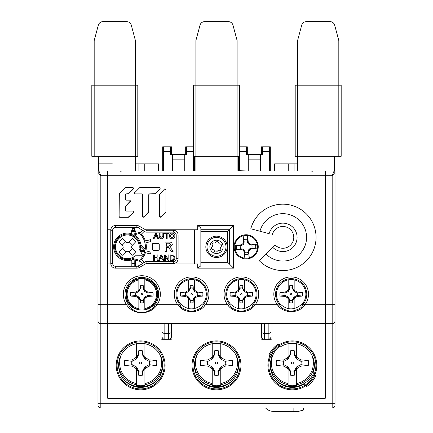 <?xml version="1.0" encoding="UTF-8"?>
<svg xmlns="http://www.w3.org/2000/svg" width="433" height="433" viewBox="0 0 433 433"><rect width="100%" height="100%" fill="white"/><g stroke="black" fill="none" stroke-linecap="round" stroke-linejoin="round"><path stroke-width="0.65" d="M293.866 408.032L293.866 411.35L273.326 411.35A10.603 10.603 0 0 1 265.624 408.032M303.349 408.032L303.349 410.078L298.608 411.35L293.866 411.35M288.313 358.952L287.252 357.891L283.772 359.877L283.924 361.268L288.313 358.952L290.619 354.129A9.033 9.033 0 0 1 294.083 354.129L294.083 354.589L294.743 354.513L296.621 357.799L296.621 343.737M294.083 354.589L296.394 358.952L297.455 357.891L296.621 356.402L296.621 357.799M288.086 344.809L288.086 356.548M294.743 354.513L294.494 350.844A12.335 12.335 0 0 0 290.213 350.844L289.964 354.513L288.086 357.799L288.086 356.402L287.252 357.891M276.038 380.19A23.707 23.707 0 0 0 313.46 373.787M288.086 368.185L289.964 371.471L290.624 371.395L288.313 367.032L287.252 368.093L288.086 369.582L288.086 368.185L288.086 385.338A22.749 22.749 0 0 0 296.621 385.338L296.621 369.582L297.455 368.093L300.935 366.107L308.258 365.604A16.118 16.118 0 0 0 308.258 360.38L300.973 359.888L297.455 357.891M288.086 383.817L288.086 385.338M296.621 381.175L296.621 369.436M289.964 371.471L290.213 375.146A12.335 12.335 0 0 0 294.494 375.14L294.743 371.471L296.621 368.185L296.621 369.582M290.213 375.146L290.624 371.395M290.619 371.855A9.033 9.033 0 0 0 294.083 371.855L294.083 371.395L294.743 371.471M288.313 367.032L283.961 364.721L283.734 366.096L287.252 368.093M283.772 359.877L276.449 360.38A16.118 16.118 0 0 0 276.449 365.604L283.961 364.721M283.491 364.727L283.491 361.263L283.924 361.268M292.356 363.985A0.996 0.996 0 0 1 291.36 362.995A0.996 0.996 0 0 1 292.356 361.999A0.996 0.996 0 0 1 293.347 362.995A0.996 0.996 0 0 1 292.356 363.985M296.394 358.952L300.746 361.263L300.973 359.888M300.935 366.107L301.216 361.257L300.746 361.263M300.783 364.716L296.394 367.032L294.083 371.395M294.494 350.844L294.088 354.129M290.619 354.129L290.213 350.844M290.624 354.589L289.964 354.513M276.449 360.38L283.491 361.263M288.086 356.402L288.086 343.737M276.449 365.604L283.734 366.096M296.394 367.032L297.455 368.093M294.088 371.855L294.494 375.146M308.258 365.604L301.216 364.727M308.258 360.38L301.216 361.257M212.462 358.952L211.396 357.891L207.921 359.877L208.073 361.268L212.462 358.952L214.763 354.129A9.033 9.033 0 0 1 218.232 354.129L218.227 354.589L218.887 354.513L220.765 357.799L220.765 343.737M218.227 354.589L220.538 358.952L221.604 357.891L220.765 356.402L220.765 357.799M212.235 344.809L212.235 356.548M218.887 354.513L218.638 350.844A12.335 12.335 0 0 0 214.362 350.844L214.113 354.513L212.235 357.799L212.235 356.402L211.396 357.891M200.187 380.19A23.707 23.707 0 0 0 232.813 380.19M212.235 368.185L214.113 371.471L214.773 371.395L212.462 367.032L211.396 368.093L212.235 369.582L212.235 368.185L212.235 385.338A22.749 22.749 0 0 0 220.765 385.338L220.765 369.582L221.604 368.093L225.079 366.107L232.407 365.604A16.118 16.118 0 0 0 232.407 360.38L225.122 359.888L221.604 357.891M212.235 383.817L212.235 385.338M220.765 381.175L220.765 369.436M214.113 371.471L214.362 375.146A12.335 12.335 0 0 0 218.638 375.14L218.887 371.471L220.765 368.185L220.765 369.582M214.362 375.146L214.773 371.395M214.763 371.855A9.033 9.033 0 0 0 218.232 371.855L218.227 371.395L218.887 371.471M212.462 367.032L208.105 364.721L207.878 366.096L211.396 368.093M207.921 359.877L200.593 360.38A16.118 16.118 0 0 0 200.593 365.604L208.105 364.721M207.64 364.727L207.64 361.263L208.073 361.268M216.5 363.985A0.996 0.996 0 0 1 215.504 362.995A0.996 0.996 0 0 1 216.5 361.999A0.996 0.996 0 0 1 217.496 362.995A0.996 0.996 0 0 1 216.5 363.985M220.538 358.952L224.895 361.263L225.122 359.888M225.079 366.107L225.36 361.257L224.895 361.263M224.927 364.716L220.538 367.032L218.227 371.395M218.638 350.844L218.237 354.129M214.763 354.129L214.362 350.844M214.773 354.589L214.113 354.513M200.593 360.38L207.64 361.263M212.235 356.402L212.235 343.737M200.593 365.604L207.878 366.096M220.538 367.032L221.604 368.093M218.237 371.855L218.638 375.146M232.407 365.604L225.36 364.727M232.407 360.38L225.36 361.257M161.98 339.288L164.827 339.288L161.98 339.288A0.947 0.947 0 0 1 161.033 338.341A0.947 0.947 0 0 0 161.98 339.288L164.827 339.288L161.98 339.288M170.986 339.288L168.616 339.288L170.986 339.288A0.947 0.947 0 0 0 171.933 338.341A0.947 0.947 0 0 1 170.986 339.288L170.277 339.288M136.606 358.952L135.545 357.891L132.065 359.877L132.217 361.268L136.606 358.952L138.912 354.129A9.033 9.033 0 0 1 142.376 354.129L142.376 354.589L143.036 354.513L144.914 357.799L144.914 343.737M142.376 354.589L144.687 358.952L145.748 357.891L144.914 356.402L144.914 357.799M136.379 344.809L136.379 356.548M143.036 354.513L142.787 350.844A12.335 12.335 0 0 0 138.506 350.844L138.257 354.513L136.379 357.799L136.379 356.402L135.545 357.891M124.331 380.19A23.707 23.707 0 0 0 156.963 380.19M136.379 368.185L138.257 371.471L138.917 371.395L136.606 367.032L135.545 368.093L136.379 369.582L136.379 368.185L136.379 385.338A22.749 22.749 0 0 0 144.914 385.338L144.914 369.582L145.748 368.093L149.228 366.107L156.551 365.604A16.118 16.118 0 0 0 156.551 360.38L149.266 359.888L145.748 357.891M136.379 383.817L136.379 385.338M144.914 381.175L144.914 369.436M138.257 371.471L138.506 375.146A12.335 12.335 0 0 0 142.787 375.14L143.036 371.471L144.914 368.185L144.914 369.582M138.506 375.146L138.917 371.395M138.912 371.855A9.033 9.033 0 0 0 142.376 371.855L142.376 371.395L143.036 371.471M136.606 367.032L132.254 364.721L132.027 366.096L135.545 368.093M132.065 359.877L124.742 360.38A16.118 16.118 0 0 0 124.742 365.604L132.254 364.721M131.784 364.727L131.784 361.263L132.217 361.268M140.644 363.985A0.996 0.996 0 0 1 139.653 362.995A0.996 0.996 0 0 1 140.644 361.999A0.996 0.996 0 0 1 141.64 362.995A0.996 0.996 0 0 1 140.644 363.985M144.687 358.952L149.039 361.263L149.266 359.888M149.228 366.107L149.509 361.257L149.039 361.263M149.076 364.716L144.687 367.032L142.376 371.395M142.787 350.844L142.381 354.129M138.912 354.129L138.506 350.844M138.917 354.589L138.257 354.513M124.742 360.38L131.784 361.263M136.379 356.402L136.379 343.737M124.742 365.604L132.027 366.096M144.687 367.032L145.748 368.093M142.381 371.855L142.787 375.146M156.551 365.604L149.509 364.727M156.551 360.38L149.509 361.257M194.455 365.365A22.045 22.045 0 0 1 216.5 343.32A22.045 22.045 0 0 1 238.545 365.365A22.045 22.045 0 0 1 216.5 387.411A22.045 22.045 0 0 1 194.455 365.365M171.933 323.646L171.933 338.341L171.933 323.646M261.067 338.341L261.067 323.646L261.067 338.341A0.947 0.947 0 0 0 262.014 339.288L264.384 339.288L262.014 339.288A0.947 0.947 0 0 1 261.067 338.341M271.02 339.288L268.173 339.288L271.02 339.288A0.947 0.947 0 0 0 271.967 338.341L271.967 323.646L271.967 338.341A0.947 0.947 0 0 1 271.02 339.288L268.173 339.288A2.847 2.847 0 0 0 271.02 336.446L271.02 323.646L271.02 336.446A2.847 2.847 0 0 1 268.173 339.288L262.014 339.288M324.598 323.646A0.947 0.947 0 0 1 325.54 324.593L325.54 397.602L325.54 324.593A0.947 0.947 0 0 0 324.598 323.646M325.54 397.602A0.947 0.947 0 0 1 324.593 398.549L108.407 398.549L324.593 398.549A0.947 0.947 0 0 0 325.54 397.602M108.407 398.549A0.947 0.947 0 0 1 107.46 397.602L107.46 324.593L107.46 397.602A0.947 0.947 0 0 0 108.407 398.549M107.46 324.593A0.947 0.947 0 0 1 108.402 323.646A0.947 0.947 0 0 0 107.46 324.593M161.033 338.341L161.033 323.646L161.033 338.341M315.765 375.725L312.907 373.327A22.045 22.045 0 0 0 280.941 346.503L278.083 344.105A25.601 25.601 0 0 0 268.942 355L271.8 357.398A22.045 22.045 0 0 0 303.766 384.223L306.624 386.62A25.601 25.601 0 0 0 315.765 375.725A25.601 25.601 0 0 1 306.624 386.62L305.73 385.868A24.481 24.481 0 0 0 314.872 374.973L315.765 375.725M162.689 365.365A22.045 22.045 0 0 1 140.644 387.411A22.045 22.045 0 0 1 118.599 365.365A22.045 22.045 0 0 1 140.644 343.32A22.045 22.045 0 0 1 162.689 365.365M237.896 170.748L239.471 170.748M128.103 242.729L132.357 238.437L135.724 241.771L131.556 246.15A0.947 0.947 0 0 1 131.567 247.492L135.778 251.827L132.444 255.194L128.065 251.026A0.947 0.947 0 0 1 126.723 251.037L122.387 255.248L119.015 251.914L123.183 247.535A0.947 0.947 0 0 1 123.178 246.193L118.967 241.858L122.301 238.486L126.68 242.653A0.947 0.947 0 0 1 128.022 242.648L128.103 242.729M122.274 245.132L125.608 241.76M125.662 251.941L122.29 248.607M132.471 248.553L129.137 251.925M129.083 241.744L132.455 245.078M137.732 241.089L133.018 236.418A11.853 11.853 0 0 0 117.007 252.596L121.727 257.262A11.853 11.853 0 0 0 135.123 255.811L141.38 255.779A0.947 0.947 0 0 0 142.192 254.35L139.036 248.948A11.853 11.853 0 0 0 137.732 241.089M155.961 233.75L154.992 236.375L156.935 236.375L155.961 233.75M153.25 238.783L155.512 233.095L156.416 233.095L158.673 238.783L157.823 238.783L157.174 237.03L154.749 237.03L154.105 238.783L153.25 238.783M140.795 234.756L144.135 231.422L143.534 230.821L145.829 232.148L146.332 230.248L173.357 230.248A4.741 4.741 -135 0 1 178.098 234.989L178.098 258.696A4.741 4.741 31.4 0 1 173.357 263.437L146.332 263.437L139.226 267.54A4.741 4.741 157.2 0 1 136.855 268.173L115.519 268.173A4.741 4.741 -135 0 1 110.778 263.437L110.778 230.248A4.741 4.741 58.6 0 1 115.519 225.506L136.855 225.506A4.741 4.741 -169 0 1 139.226 226.145L146.332 230.248M142.782 263.589L144.135 262.263L140.763 258.891A18.013 18.013 -58.9 0 0 144.503 252.412L145.001 250.583L140.124 245.711A12.801 12.801 -112.5 0 0 132.769 235.233L139.421 233.452L140.763 232.11L132.844 234.231L132.769 235.233A12.801 12.801 -174.5 0 0 127.372 234.042A12.801 12.801 180 0 0 114.572 246.842A12.801 12.801 180 0 0 127.372 259.643A12.801 12.801 179.4 0 0 132.769 258.452L139.421 260.233L142.782 263.589L138.273 265.9A2.847 2.847 157.2 0 1 136.855 266.279L135.583 266.279L135.583 260.59L134.782 260.59L134.782 262.923L132.011 262.923L132.011 260.59L131.21 260.59L131.21 266.279L132.011 266.279L132.011 263.578L134.782 263.578L134.782 266.279L135.583 266.279M150.478 254.014L144.508 252.417L150.478 254.014L150.971 252.185L145.91 250.826A18.965 18.965 91.3 0 0 145.91 242.853L150.971 241.5L150.478 239.666L144.503 241.268L145.001 243.097L150.971 241.5M174.001 255.389L174.889 257.716C174.9 259.535 174.023 260.493 172.258 260.59L170.223 260.59L170.223 254.902L173.173 254.983L174.001 255.389M169.492 236.012L169.492 236.012C169.519 234.193 170.423 233.198 172.193 233.019C173.931 233.198 174.829 234.172 174.889 235.947C174.829 237.717 173.925 238.686 172.193 238.854C170.488 238.691 169.59 237.744 169.492 236.012M159.252 249.332L159.252 244.353A0.947 0.947 0 0 0 158.305 243.406L153.325 243.406A0.947 0.947 0 0 0 152.378 244.353L152.378 249.332A0.947 0.947 0 0 0 153.325 250.279L158.305 250.279A0.947 0.947 0 0 0 159.252 249.332M166.369 251.584L166.369 247.33L168.394 247.373L171.565 251.584L173.103 251.584L171.544 248.964L169.806 247.205L172.323 244.656C172.112 242.816 171.057 241.966 169.146 242.101L165.027 242.101L165.027 251.584L166.369 251.584M144.503 241.268A18.013 18.013 60.8 0 0 140.763 234.789L139.421 233.452A18.013 18.013 0 0 1 140.763 234.789A18.013 18.013 60.8 0 1 144.503 241.268L150.478 239.666M133.884 227.406L136.146 233.095L135.291 233.095L134.647 231.341L132.222 231.341L131.572 233.095L130.723 233.095L132.98 227.406L136.855 227.406A2.847 2.847 -169 0 1 138.273 227.785L143.534 230.821M145.109 249.982L145.196 249.446L141.034 245.278L140.124 245.711M142.782 230.091L139.421 233.452L132.769 235.233A12.801 12.801 -174.5 0 0 127.372 234.042M127.372 259.643A12.801 12.801 179.4 0 0 132.769 258.452L132.844 259.454L140.763 261.575L139.421 260.233L140.763 258.891A18.013 18.013 -58.9 0 0 144.503 252.412M145.829 232.148L173.357 232.148A2.847 2.847 -135 0 1 176.204 234.989L176.204 258.696A2.847 2.847 31.4 0 1 173.357 261.537L145.829 261.537L146.332 263.437M145.082 250.133L144.995 250.583A18.013 18.013 91.3 0 0 144.995 243.102L145.91 242.853M144.752 251.573L141.12 251.584A0.947 0.947 0.3 0 1 140.281 251.075L140.281 250.637L143.014 250.637L143.014 248.602L144.995 250.593L144.768 251.513M141.12 251.584L141.12 250.853L143.014 251.568L143.014 250.637L144.995 250.593M140.281 250.637L140.281 245.868M150.971 252.185L145.91 250.826M134.403 230.686L133.434 228.061L132.46 230.686L134.403 230.686M165.336 260.59L164.535 260.59L164.535 254.902L165.379 254.902L168.107 259.145L168.107 254.902L168.908 254.902L168.908 260.59L168.064 260.59L165.336 256.347L165.336 260.59M172.199 259.935L171.024 259.935L171.024 255.557L173.119 255.676L174.088 257.7L173.541 259.529L172.199 259.935M162.857 236.326L162.857 233.095L163.658 233.095L163.658 236.364C163.734 237.934 163.008 238.762 161.482 238.854C159.939 238.783 159.203 237.95 159.279 236.364L159.279 233.095L160.086 233.095L160.086 236.326L161.422 238.128L162.857 236.326M167.16 238.783L166.359 238.783L166.359 233.75L164.535 233.75L164.535 233.095L168.984 233.095L168.984 233.75L167.16 233.75L167.16 238.783M170.293 236.023L172.188 238.199L174.088 235.942L172.199 233.674L170.293 236.023M159.355 260.59L158.505 260.59L160.762 254.902L161.666 254.902L163.923 260.59L163.073 260.59L162.429 258.842L159.999 258.842L159.355 260.59M160.242 258.182L162.186 258.182L161.217 255.557L160.242 258.182M154.397 260.59L153.591 260.59L153.591 254.902L154.397 254.902L154.397 257.234L157.168 257.234L157.168 254.902L157.969 254.902L157.969 260.59L157.168 260.59L157.168 257.889L154.397 257.889L154.397 260.59M166.369 243.194L169.195 243.194L170.986 244.688L168.908 246.236L166.369 246.236L166.369 243.194M211.602 248.634A1.624 1.624 0 0 0 213.02 249.695A1.423 1.423 0 0 1 214.308 250.772A1.624 1.624 0 0 0 217.236 251.281A1.423 1.423 0 0 1 218.806 250.707A1.624 1.624 0 0 0 220.711 248.428A1.423 1.423 0 0 1 220.998 246.772A1.624 1.624 0 0 0 219.98 243.985A1.423 1.423 0 0 1 218.692 242.913A1.624 1.624 0 0 0 215.764 242.399A1.423 1.423 0 0 1 214.194 242.978A1.624 1.624 0 0 0 212.289 245.257A1.423 1.423 0 0 1 212.002 246.907A1.624 1.624 0 0 0 211.602 248.634M207.596 250.101A9.483 9.483 -37.3 0 1 213.236 237.939A9.483 9.483 -37.3 0 1 225.404 243.579A9.483 9.483 180 0 1 219.764 255.746A9.483 9.483 180 0 1 207.596 250.101M247.562 242.356L248.558 244.044L249.089 243.433L248.233 242.009L247.622 235.557A11.377 11.377 0 0 1 249.262 257.787L249.099 257.83A11.377 11.377 0 0 1 244.845 258.144L244.336 251.259L244.845 254.323A7.594 7.594 0 0 0 248.537 254.047L248.228 252.401A5.938 5.938 0 0 1 244.91 252.65L244.737 251.329L243.741 249.635L241.939 248.899L240.591 248.921A5.938 5.938 0 0 1 240.342 245.603L241.679 245.424L243.351 244.429L244.093 242.61L244.071 241.278A5.938 5.938 0 0 1 247.384 241.035L247.562 242.356L247.849 242.247L247.454 239.362A7.594 7.594 0 0 0 243.757 239.633L243.795 242.545L244.093 242.61M247.849 242.247L248.233 242.009M247.389 241.035L247.454 239.362M248.228 252.401L248.206 251.075L248.948 249.251L250.62 248.261L256.91 248.114A10.836 10.836 -96.2 0 0 256.607 243.996L250.642 244.071L250.361 244.786L251.708 244.764A5.938 5.938 0 0 1 251.957 248.082M248.558 244.044L250.361 244.786M243.795 242.545L243.351 240.18L243.611 242.431M243.378 242.366L242.74 243.898L243.351 244.429M242.74 243.898L241.3 244.759L241.679 245.424M240.342 245.603L235.39 245.565A10.836 10.836 -94.8 0 0 235.693 249.684L241.657 249.614L241.939 248.899M241.3 244.759L235.39 245.565M236.689 245.457A9.564 9.564 -94.8 0 0 236.992 249.603L240.591 248.921M236.992 249.603L235.693 249.684M241.657 249.614L243.205 250.252L244.066 251.676L244.364 253.841L244.066 251.676M243.741 249.635L243.205 250.252M244.288 251.573L244.336 251.259M244.737 251.329L244.45 251.438M244.91 252.645L244.845 254.323M248.537 254.047L248.591 250.945L249.099 257.83M244.845 258.144L244.364 253.841M243.351 240.18L243.2 235.855A11.377 11.377 0 0 1 247.454 235.541L247.622 235.557A11.377 11.377 0 0 0 245.311 235.492M244.677 258.122A11.377 11.377 0 0 1 243.037 235.898M244.764 258.133A11.377 11.377 0 0 0 249.181 257.808M258.192 245.771A26.077 26.077 0 0 1 257.202 241.95M248.591 250.945L249.262 257.787M248.504 251.14L248.206 251.075M248.948 253.505L248.688 251.248M248.921 251.319L249.56 249.781L248.948 249.251M249.56 249.781L250.999 248.921L250.62 248.261M250.999 248.921L256.91 248.114M255.611 248.223A9.564 9.564 -96.2 0 0 255.308 244.082L251.708 244.764M255.308 244.082L256.607 243.996M250.642 244.071L249.089 243.433M248.012 242.107L247.936 239.839M247.963 242.42L247.454 235.541M243.709 242.734L243.194 235.855M243.757 239.633L244.071 241.278M159.68 216.446L161.011 216.998L165.926 211.764L165.926 189.54L164.589 188.988L159.68 194.222L159.68 216.446A0.779 0.779 180 0 0 161.011 216.993L165.693 212.311A0.779 0.779 180 0 0 165.926 211.759L165.926 189.54A0.779 0.779 180 0 0 165.769 189.064M165.022 188.766A0.779 0.779 180 0 0 164.697 188.896M142.511 194.682L142.511 216.446A0.779 0.779 180 0 0 143.843 216.993L148.524 212.311A0.779 0.779 180 0 0 148.757 211.759L148.757 194.682L148.757 211.764L143.843 216.998L142.511 216.446L142.511 194.671L141.732 193.897A0.779 0.779 180 0 1 142.403 194.271M148.865 194.271A0.779 0.779 180 0 1 149.537 193.892L154.673 193.892A0.779 0.779 180 0 0 155.225 193.665L159.907 188.983L160.134 188.436L159.355 187.657L139.713 187.657L134.257 193.118L135.031 193.897L141.732 193.892L135.031 193.892A0.779 0.779 180 0 1 134.479 193.665M134.403 192.653A0.779 0.779 180 0 0 134.257 193.048M148.757 194.671L149.537 193.897L155.225 193.67L159.907 188.988A0.779 0.779 180 0 0 160.134 188.501M159.826 187.808A0.779 0.779 180 0 0 159.512 187.668M125.456 194.271A0.779 0.779 180 0 1 126.127 193.892L128.141 193.892A0.779 0.779 180 0 0 128.693 193.665L133.602 188.436L132.823 187.657L125.667 187.657L119.329 193.67L119.102 216.532A0.779 0.779 180 0 0 119.881 217.301L128.141 217.301L133.375 212.403L133.602 211.851L132.823 211.066L126.127 211.066L125.343 210.286L125.343 206.709A0.779 0.779 180 0 1 125.364 206.519M119.102 216.532L119.881 217.312L128.141 217.312A0.779 0.779 180 0 0 128.693 217.074L133.375 212.392A0.779 0.779 180 0 0 133.602 211.91M133.288 211.212A0.779 0.779 180 0 0 132.991 211.077M125.343 199.353L125.343 194.682L126.127 193.897L128.693 193.67L133.375 188.988A0.779 0.779 180 0 0 133.602 188.501M133.294 187.808A0.779 0.779 180 0 0 132.98 187.668M125.375 206.481A0.779 0.779 180 0 1 125.575 206.151L130.257 201.469A0.779 0.779 180 0 0 130.479 200.988M130.171 200.29A0.779 0.779 180 0 0 129.862 200.154M334.547 170.986L334.076 170.986L332.176 175.728L107.46 175.728L107.46 170.986L325.54 170.986L325.54 304.68L325.54 170.986L334.076 170.986A0.947 0.947 0 0 1 335.023 171.933L335.023 178.098L335.023 170.986L334.547 170.986L334.547 156.291M110.805 263.908L107.46 263.908L107.46 304.68L126.528 304.68L127.952 303.712L128.433 304.372L129.158 303.825C134.252 311.782 148.828 312.377 154.505 303.825L155.225 304.372C153.775 304.545 157.785 307.127 144.622 312.621C150.44 311.489 154.608 308.843 157.13 304.68L177.768 304.68L179.143 303.647L179.706 304.35L180.404 303.76A14.695 14.695 0 0 1 191.608 279.556A14.695 14.695 0 0 1 202.817 303.76L203.51 304.35C201.843 304.199 206.335 307.95 191.494 311.462C176.956 307.825 181.357 304.247 179.706 304.35L178.401 305.546L177.768 304.68A17.331 17.331 0 0 1 202.038 280.405A17.331 17.331 0 0 1 205.453 304.68L204.82 305.546C199.164 313.535 184.604 313.844 178.401 305.546M233.566 225.506L197.697 225.506L200.852 227.877L200.852 229.723L229.349 229.723L233.566 225.506L233.566 268.173L197.697 268.173L197.697 263.908L145.515 263.908M197.697 225.506L197.697 229.777L145.515 229.777M335.023 320.799A2.847 2.847 0 0 1 332.176 323.646L332.176 175.728L335.023 172.442L335.023 405.185A2.847 2.847 24.2 0 1 332.176 408.032L100.824 408.032A2.847 2.847 -55.1 0 1 97.977 405.185L97.977 304.68L107.46 304.68L107.46 323.646L325.54 323.646L107.46 323.646L107.46 175.728L100.824 175.728L98.924 170.986L97.977 170.986L97.977 171.933A0.947 0.947 0 0 1 98.924 170.986L107.46 170.986L107.46 229.777L110.805 229.777M258.241 246.842A12.092 12.092 0 0 0 246.15 234.751A12.092 12.092 0 0 0 234.058 246.842A12.092 12.092 0 0 0 246.15 258.929A12.092 12.092 0 0 0 258.241 246.842M272.341 234.54A10.906 10.906 0 0 1 293.774 237.36A10.906 10.906 0 0 1 275.161 245.073L259.405 260.828A33.184 33.184 0 0 0 316.058 237.36A33.184 33.184 0 0 0 250.815 228.77L269.137 233.679A14.224 14.224 0 0 1 297.098 237.36A14.224 14.224 0 0 1 272.817 247.416L275.161 245.073M125.343 210.286L125.575 206.157L130.479 200.923L129.705 200.143L126.127 200.143L125.343 199.364L125.343 194.682L125.343 199.31M266.111 254.122A23.707 23.707 0 0 0 306.575 237.36A23.707 23.707 0 0 0 259.973 231.222M325.54 323.646L325.54 304.68L325.54 323.646L332.95 323.538M304.377 305.546L303.068 304.35L303.636 303.647L305.011 304.68L304.377 305.546C298.721 313.535 284.162 313.844 277.959 305.546L277.326 304.68L278.7 303.647L279.263 304.35L279.962 303.76A14.695 14.695 0 0 1 291.171 279.556A14.695 14.695 0 0 1 302.375 303.76L303.068 304.35C301.4 304.199 305.893 307.95 291.052 311.462C276.519 307.825 280.914 304.247 279.263 304.35L277.959 305.546M254.599 305.546L253.289 304.35L253.857 303.647L255.232 304.68L254.599 305.546C248.943 313.535 234.383 313.844 228.18 305.546L227.547 304.68L228.922 303.647L229.485 304.35L230.183 303.76A14.695 14.695 0 0 1 241.392 279.556A14.695 14.695 0 0 1 252.596 303.76L253.289 304.35C251.622 304.199 256.114 307.95 241.273 311.462C226.735 307.825 231.135 304.247 229.485 304.35L228.18 305.546M155.225 304.372L155.707 303.712L157.13 304.68A18.516 18.516 0 0 0 152.259 278.949A18.516 18.516 0 0 0 126.528 304.68C129.05 308.843 133.223 311.489 139.047 312.621L144.622 312.621M139.047 312.621C125.873 307.127 129.889 304.545 128.433 304.372M154.505 303.825A15.88 15.88 0 0 0 141.829 278.37A15.88 15.88 0 0 0 129.158 303.825M335.023 304.68L305.011 304.68A17.331 17.331 0 0 0 301.601 280.405A17.331 17.331 0 0 0 277.326 304.68L255.232 304.68A17.331 17.331 0 0 0 251.822 280.405A17.331 17.331 0 0 0 227.547 304.68L205.453 304.68L204.078 303.647L203.51 304.35L204.82 305.546M202.817 303.76C195.115 310.58 187.646 310.58 180.404 303.76M252.596 303.76C244.894 310.58 237.425 310.58 230.183 303.76M302.375 303.76C294.673 310.58 287.203 310.58 279.962 303.76M194.536 263.908L194.536 229.777M197.697 268.173L200.852 265.802L200.852 229.723M138.311 242.28L138.311 241.982A11.972 11.972 0 0 0 127.372 234.87A11.972 11.972 0 0 0 116.434 251.703A11.972 11.972 0 0 0 135.302 255.806M233.566 268.173L229.349 263.957L200.852 263.957M200.852 262.263L227.655 262.263L229.349 263.957L229.349 229.723L227.655 231.422L200.852 231.422M227.168 246.842A10.668 10.668 0 0 0 216.5 236.174A10.668 10.668 0 0 0 205.832 246.842A10.668 10.668 0 0 0 216.5 257.511A10.668 10.668 0 0 0 227.168 246.842M148.757 211.715L148.757 194.682M125.343 210.238L125.343 206.709M261.537 154.397L261.537 147.756A0.947 0.947 0 0 1 262.485 146.809L270.311 146.809L270.311 170.986M269.358 146.809A0.947 0.947 0 0 1 270.311 147.756A0.947 0.947 0 0 0 269.358 146.809L269.358 151.55L262.485 151.55L262.485 154.397L260.59 154.397L260.59 170.986M247.313 151.55L247.313 147.756L247.313 154.397L247.313 151.55L246.366 151.55L246.366 154.397L260.59 154.397M238.545 170.748L238.545 156.291M239.492 146.809L246.366 146.809A0.947 0.947 0 0 1 247.313 147.756A0.947 0.947 0 0 0 246.366 146.809L247.313 146.809L247.313 154.397M194.455 156.291L194.455 170.986M184.734 170.986L184.734 154.397L186.634 154.397L186.634 151.55L185.687 151.55L185.687 147.756A0.947 0.947 0 0 1 186.634 146.809L193.508 146.809M171.463 154.397L171.463 147.756L171.463 151.55L170.515 151.55L170.515 154.397L184.734 154.397M162.689 170.986L162.689 146.809L170.515 146.809A0.947 0.947 0 0 1 171.463 147.756M162.689 147.756A0.947 0.947 0 0 1 163.642 146.809L163.642 170.986M185.687 154.397L185.687 146.809L186.634 146.809L186.634 151.55L193.508 151.55M97.977 171.933L97.977 172.442L98.924 171.625M97.977 304.68L97.977 172.442L100.824 175.728L100.824 323.646A2.847 2.847 0 0 1 97.977 320.799M107.46 323.646L99.974 323.516M334.076 171.625L335.023 172.442L335.023 171.933A0.947 0.947 0 0 0 334.076 170.986M334.438 322.525L334.85 321.779M98.556 322.52L98.156 321.784M161.98 336.446L161.98 323.646L161.98 336.446A2.847 2.847 0 0 0 164.827 339.288A2.847 2.847 0 0 1 161.98 336.446M171.463 336.446L171.463 323.646L171.463 336.446A2.847 2.847 0 0 1 168.616 339.288A2.847 2.847 0 0 0 171.463 336.446A2.847 2.847 0 0 1 168.616 339.288L164.827 339.288L164.827 333.361L168.616 333.361L168.616 323.646M261.537 323.646L261.537 336.446A2.847 2.847 0 0 0 264.384 339.288A2.847 2.847 0 0 1 261.537 336.446L261.537 323.646M269.856 355.769A24.459 24.459 98.5 0 0 267.897 365.365A24.459 24.459 -144.5 0 0 305.709 385.852L305.73 385.868M304.967 385.229A23.534 23.534 0 0 0 314.109 374.334A23.534 23.534 -115.6 0 0 279.74 345.496A23.534 23.534 0 0 0 270.598 356.391A23.534 23.534 98.5 0 0 268.823 365.365A23.534 23.534 -144.5 0 0 304.967 385.229A23.534 23.534 0 0 0 314.109 374.334M269.84 355.753L268.942 355A25.601 25.601 0 0 1 278.083 344.105L278.982 344.857A24.481 24.481 0 0 0 269.84 355.753M314.851 374.956A24.459 24.459 -115.6 0 0 278.998 344.874L278.982 344.857M98.145 406.149L98.529 406.868M99.211 407.534L100.018 407.913M162.689 151.55L170.515 151.55L170.515 146.809L171.463 146.809L171.463 151.55M261.537 146.809L261.537 151.55L262.485 151.55L262.485 146.809L261.537 146.809M172.41 154.397L172.41 170.986M248.266 154.397L248.266 170.986M139.004 291.425L138.262 290.678L135.827 292.069L135.93 293.044L139.004 291.425L140.617 288.048A6.322 6.322 0 0 1 143.042 288.048L144.817 290.613L144.817 279.859A14.7 14.7 -132.4 0 1 144.817 308.642L144.817 309.893M143.042 288.367L144.66 291.425L145.401 290.678L144.817 289.639L144.817 290.613M144.817 279.675L144.817 278.652M144.817 279.859L144.817 278.608M138.847 281.52L138.847 289.742M143.502 288.313L143.328 285.748A8.638 8.638 0 0 0 140.335 285.748L140.157 288.313L138.847 290.613L138.847 289.639L138.262 290.678M138.847 297.888L140.157 300.188L140.622 300.134L139.004 297.076L138.262 297.823L138.847 298.862L138.847 297.888L138.847 309.893M138.847 289.639L138.847 279.014A15.528 15.528 -90 0 0 138.847 309.487M138.847 308.826L138.847 309.849M144.817 306.981L144.817 298.759M140.157 300.188L140.335 302.754A8.638 8.638 0 0 0 143.328 302.754L143.502 300.188L144.817 297.888L144.817 308.642M140.335 302.754L140.622 300.134M140.617 300.453A6.322 6.322 0 0 0 143.042 300.453L143.042 300.134L143.502 300.188M139.004 297.076L135.957 295.463L135.8 296.421L138.262 297.823M135.827 292.069L130.696 292.421A11.285 11.285 0 0 0 130.696 296.08L135.957 295.463M135.626 295.463L135.626 293.038L135.93 293.044M141.829 294.943A0.693 0.693 0 0 1 141.136 294.251A0.693 0.693 0 0 1 141.829 293.552A0.693 0.693 0 0 1 142.527 294.251A0.693 0.693 0 0 1 141.829 294.943M144.66 291.425L147.707 293.038L147.864 292.08L145.401 290.678M144.817 298.862L145.401 297.823L147.837 296.432L148.032 293.038L147.707 293.038M147.734 295.458L144.66 297.076L143.042 300.134M143.328 285.748L143.047 288.048M140.617 288.048L140.335 285.748M140.622 288.367L140.157 288.313M130.696 292.421L135.626 293.038M130.696 296.08L135.8 296.421M147.837 296.432L152.963 296.08A11.285 11.285 0 0 0 152.963 292.421L147.864 292.08M144.66 297.076L145.401 297.823M143.047 300.453L143.328 302.754M152.963 296.08L148.037 295.463M152.963 292.421L148.032 293.038M188.788 291.42L188.041 290.673L185.605 292.064L185.714 293.038L188.788 291.42L190.401 288.048A6.322 6.322 0 0 1 192.831 288.048L194.601 290.619L194.612 279.864M192.826 288.367L194.444 291.425L195.186 290.684L194.601 289.639L194.601 290.619M188.636 281.515L188.631 289.737M193.291 288.318L193.118 285.748A8.638 8.638 0 0 0 190.125 285.742L189.946 288.313L188.626 290.613L188.631 289.634L188.041 290.673M188.62 297.882L189.93 300.183L190.396 300.129L188.777 297.076L188.036 297.817L188.62 298.862L188.62 297.882L188.604 308.637M194.579 306.981L194.59 298.765M189.93 300.183L190.103 302.754A8.638 8.638 0 0 0 193.096 302.759L193.275 300.188L194.59 297.888L194.579 308.642M190.103 302.754L190.396 300.129M190.39 300.453A6.322 6.322 0 0 0 192.815 300.459L192.815 300.134L193.275 300.188M188.777 297.076L185.735 295.452L185.573 296.416L188.036 297.817M185.605 292.064L180.48 292.41A11.285 11.285 0 0 0 180.474 296.064L185.735 295.452M185.405 295.458L185.411 293.033L185.714 293.038M191.608 294.943A0.693 0.693 0 0 1 190.915 294.251A0.693 0.693 0 0 1 191.613 293.552A0.693 0.693 0 0 1 192.306 294.251A0.693 0.693 0 0 1 191.608 294.943M194.444 291.425L197.486 293.049L197.648 292.086L195.186 290.684M194.59 298.867L195.175 297.828L197.616 296.437L197.816 293.044L197.486 293.049M197.508 295.463L194.433 297.081L192.815 300.134M193.118 285.748L192.831 288.048M190.401 288.048L190.125 285.742M190.406 288.367L189.946 288.313M180.48 292.41L185.411 293.033M188.631 289.634L188.642 279.859M180.474 296.064L185.573 296.416M197.616 296.437L202.741 296.091A11.285 11.285 0 0 0 202.747 292.432L197.648 292.086M194.433 297.081L195.175 297.828M192.815 300.453L193.096 302.759M202.741 296.091L197.811 295.468M202.747 292.432L197.816 293.044M238.567 291.42L237.82 290.678L235.384 292.064L235.492 293.038L238.567 291.42L240.18 288.048A6.322 6.322 0 0 1 242.604 288.048L244.38 290.619L244.391 279.864M242.604 288.367L244.217 291.425L244.964 290.684L244.38 289.639L244.38 290.619M238.415 281.52L238.404 289.737M243.065 288.313L242.897 285.748A8.638 8.638 0 0 0 239.898 285.742L239.725 288.313L238.404 290.613L238.404 289.634L237.82 290.678M238.399 297.882L239.714 300.183L240.174 300.129L238.561 297.076L237.814 297.817L238.399 298.862L238.399 297.882L238.388 308.637M244.364 306.981L244.374 298.765M239.714 300.183L239.882 302.754A8.638 8.638 0 0 0 242.881 302.759L243.059 300.188L244.374 297.888L244.364 308.642M239.882 302.754L240.174 300.129M240.169 300.453A6.322 6.322 0 0 0 242.594 300.459L242.594 300.134L243.059 300.188M238.561 297.076L235.514 295.458L235.352 296.416L237.814 297.817M235.384 292.064L230.259 292.41A11.285 11.285 0 0 0 230.253 296.069L235.514 295.458M235.184 295.458L235.189 293.033L235.492 293.038M241.387 294.943A0.693 0.693 0 0 1 240.694 294.251A0.693 0.693 0 0 1 241.392 293.552A0.693 0.693 0 0 1 242.085 294.251A0.693 0.693 0 0 1 241.387 294.943M244.217 291.425L247.265 293.044L247.427 292.086L244.964 290.684M244.374 298.867L244.959 297.823L247.395 296.437L247.595 293.044L247.265 293.044M247.292 295.463L244.217 297.081L242.594 300.134M242.897 285.748L242.61 288.048M240.18 288.048L239.898 285.742M240.185 288.367L239.725 288.313M230.259 292.41L235.189 293.033M238.404 289.634L238.415 279.859M230.253 296.069L235.352 296.416M247.395 296.437L252.52 296.091A11.285 11.285 0 0 0 252.526 292.432L247.427 292.086M244.217 297.081L244.959 297.823M242.599 300.453L242.881 302.759M252.52 296.091L247.595 295.468M252.526 292.432L247.595 293.044M297.568 163.874L274.592 163.874L274.338 170.986M274.592 163.874L274.592 170.986M338.817 156.291L338.817 85.177L297.568 85.177L297.568 156.291L341.182 156.291L341.182 85.177L338.817 85.177L338.817 40.615L334.677 25.163A4.741 4.741 0 0 0 330.098 21.65L306.288 21.65A4.741 4.741 0 0 0 301.709 25.163L297.568 40.615L297.568 85.177L295.198 85.177L295.198 156.291L297.568 156.291L297.568 170.986M158.662 170.986L158.408 163.874L135.432 163.874M98.453 163.874L112.336 163.874M158.408 170.986L158.408 163.874M135.432 170.986L135.432 156.291L137.802 156.291L137.802 85.177L91.818 85.177L91.818 156.291L135.432 156.291L135.432 40.615L131.291 25.163A4.741 4.741 0 0 0 126.712 21.65L102.902 21.65A4.741 4.741 0 0 0 98.323 25.163L94.183 40.615L94.183 156.291M98.453 156.291L98.453 170.986M237.122 170.986L237.122 156.291L239.492 156.291L239.492 170.748M193.508 170.986L193.508 156.291L195.878 156.291L195.878 170.986M239.492 156.291L239.492 85.177L237.122 85.177L237.122 40.615L232.981 25.163A4.741 4.741 0 0 0 228.402 21.65L204.598 21.65A4.741 4.741 0 0 0 200.019 25.163L195.878 40.615L195.878 85.177L193.508 85.177L193.508 156.291M195.878 156.291L237.122 156.291L237.122 85.177L195.878 85.177L195.878 156.291M288.34 291.42L287.599 290.678L285.163 292.069L285.271 293.044L288.34 291.42L289.958 288.048A6.322 6.322 0 0 1 292.383 288.048L294.159 290.619L294.164 279.864M292.383 288.367L293.996 291.425L294.743 290.678L294.159 289.639L294.159 290.619M288.189 281.52L288.183 289.742M292.843 288.313L292.67 285.748A8.638 8.638 0 0 0 289.677 285.742L289.498 288.313L288.183 290.613L288.183 289.634L287.599 290.678M288.178 297.882L289.493 300.188L289.958 300.134L288.34 297.076L287.599 297.817L288.178 298.862L288.178 297.882L288.178 308.637M294.148 306.981L294.153 298.759M289.493 300.188L289.666 302.754A8.638 8.638 0 0 0 292.665 302.754L292.838 300.188L294.153 297.888L294.148 308.642M289.666 302.754L289.958 300.134M289.953 300.453A6.322 6.322 0 0 0 292.378 300.453L292.372 300.134L292.838 300.188M288.34 297.076L285.293 295.458L285.136 296.421L287.599 297.817M285.163 292.069L280.037 292.416A11.285 11.285 0 0 0 280.032 296.075L285.293 295.458M284.963 295.463L284.968 293.038L285.271 293.044M291.171 294.943A0.693 0.693 0 0 1 290.473 294.251A0.693 0.693 0 0 1 291.171 293.552A0.693 0.693 0 0 1 291.864 294.251A0.693 0.693 0 0 1 291.171 294.943M293.996 291.425L297.043 293.044L297.206 292.08L294.743 290.678M294.153 298.862L294.738 297.823L297.173 296.432L297.374 293.038L297.043 293.044M297.07 295.458L293.996 297.081L292.372 300.134M292.67 285.748L292.389 288.048M289.958 288.048L289.677 285.742M289.964 288.367L289.498 288.313M280.037 292.416L284.968 293.038M288.183 289.634L288.189 279.859M280.032 296.075L285.136 296.421M297.173 296.432L302.304 296.085A11.285 11.285 0 0 0 302.304 292.427L297.206 292.08M293.996 297.081L294.738 297.823M292.378 300.453L292.665 302.754M302.304 296.085L297.374 295.463M302.304 292.427L297.374 293.038M271.058 356.781A22.18 22.18 -90 0 1 273.602 351.141M314.401 365.452A22.18 22.18 -132.4 0 1 296.621 384.758M288.086 384.758A22.18 22.18 -90 0 1 270.311 365.452M288.086 383.557A21 21 -90 0 1 280.189 345.875M311.646 354.697A21 21 -132.4 0 1 296.621 383.557M238.545 365.452A22.18 22.18 -132.4 0 1 220.765 384.758M212.235 384.758A22.18 22.18 -90 0 1 194.455 365.452M212.235 383.557A21 21 -90 0 1 197.21 354.697M235.79 354.697A21 21 -132.4 0 1 220.765 383.557M162.689 365.452A22.18 22.18 -132.4 0 1 144.914 384.758M136.379 384.758A22.18 22.18 -90 0 1 118.599 365.452M136.379 383.557A21 21 -90 0 1 121.354 354.697M159.939 354.697A21 21 -132.4 0 1 144.914 383.557M240.034 365.365A23.534 23.534 0 0 0 216.5 341.832A23.534 23.534 0 0 0 192.966 365.365A23.534 23.534 0 0 0 216.5 388.899A23.534 23.534 0 0 0 240.034 365.365M240.959 365.365A24.459 24.459 0 0 0 216.5 340.906A24.459 24.459 0 0 0 192.041 365.365A24.459 24.459 0 0 0 216.5 389.819A24.459 24.459 0 0 0 240.959 365.365M116.19 365.365A24.459 24.459 0 0 0 140.644 389.819A24.459 24.459 0 0 0 165.103 365.365A24.459 24.459 0 0 0 140.644 340.906A24.459 24.459 0 0 0 116.19 365.365M117.11 365.365A23.534 23.534 0 0 0 140.644 388.899A23.534 23.534 0 0 0 164.177 365.365A23.534 23.534 0 0 0 140.644 341.832A23.534 23.534 0 0 0 117.11 365.365M145.829 261.537L143.534 262.863M141.434 259.562A18.965 18.965 -58.9 0 0 145.423 252.661M145.423 241.024A18.965 18.965 60.8 0 0 141.434 234.118M141.034 245.278A13.748 13.748 -112.5 0 0 134.127 234.87M132.844 234.231A13.748 13.748 -174.5 0 0 127.372 233.095A13.748 13.748 180 0 0 113.625 246.842A13.748 13.748 180 0 0 127.372 260.59A13.748 13.748 179.4 0 0 132.844 259.454M132.98 227.406L115.519 227.406A2.847 2.847 58.6 0 0 112.677 230.248L112.677 263.437A2.847 2.847 -135 0 0 115.519 266.279L131.21 266.279M138.273 265.9L139.226 267.54A4.741 4.741 157.2 0 1 136.855 268.173L136.855 266.279M144.995 250.583A18.013 18.013 91.3 0 0 144.995 243.102M176.204 258.696L178.098 258.696A4.741 4.741 31.4 0 1 173.357 263.437L173.357 261.537M173.357 232.148L173.357 230.248A4.741 4.741 -135 0 1 178.098 234.989L176.204 234.989M139.226 226.145L138.273 227.785M112.677 230.248L110.778 230.248A4.741 4.741 58.6 0 1 115.519 225.506L115.519 227.406M136.855 227.406L136.855 225.506M115.519 266.279L115.519 268.173A4.741 4.741 -135 0 1 110.778 263.437L112.677 263.437M132.011 266.279L134.782 266.279M210.27 249.127A6.636 6.636 -37.3 0 1 214.216 240.607A6.636 6.636 -37.3 0 1 222.73 244.558A6.636 6.636 180 0 1 218.784 253.072A6.636 6.636 180 0 1 210.27 249.127M149.206 280.183L149.25 280.611M131.913 282.305L131.87 281.878M134.457 308.318L134.414 307.89M151.75 306.196L151.794 306.618M155.707 303.712A16.795 16.795 0 0 0 141.829 277.456A16.795 16.795 0 0 0 127.952 303.712M204.078 303.647A15.61 15.61 0 0 0 191.608 278.641A15.61 15.61 0 0 0 179.143 303.647M253.857 303.647A15.61 15.61 0 0 0 241.392 278.641A15.61 15.61 0 0 0 228.922 303.647M303.636 303.647A15.61 15.61 0 0 0 291.171 278.641A15.61 15.61 0 0 0 278.7 303.647M227.655 262.263L227.655 231.422M270.311 151.55L269.358 151.55L269.358 170.986M247.313 147.756A0.947 0.947 0 0 0 246.366 146.809L246.366 151.55L239.492 151.55M261.537 147.756A0.947 0.947 0 0 1 262.485 146.809M332.176 408.032L332.176 323.646M97.977 403.291L335.023 403.291M100.824 323.646L100.824 408.032M261.537 331.938A2.847 1.423 0 0 0 264.384 333.361L268.173 333.361L268.173 323.646M264.384 323.646L264.384 339.288M271.02 336.446A2.847 2.847 0 0 1 268.173 339.288L268.173 333.361A2.847 1.423 0 0 0 271.02 331.938M168.616 339.288L168.616 333.361A2.847 1.423 0 0 0 171.463 331.938M161.98 331.938A2.847 1.423 0 0 0 164.827 333.361L164.827 323.646M279.74 345.496A23.534 23.534 0 0 0 270.598 356.391M184.734 159.133L172.41 159.133M260.59 159.133L248.266 159.133M144.817 279.014A15.528 15.528 -132.4 0 1 144.817 309.487M138.847 308.642A14.7 14.7 -90 0 1 138.847 279.859M288.226 163.874L288.226 170.986M294.099 170.986L294.099 163.874M144.774 170.986L144.774 163.874M138.901 163.874L138.901 170.986M247.979 170.986L240.207 170.748M120.498 171.933L121.446 170.986M98.161 406.186L98.805 407.193M98.984 407.356L99.271 407.572M312.502 171.933L311.554 170.986"/></g></svg>
